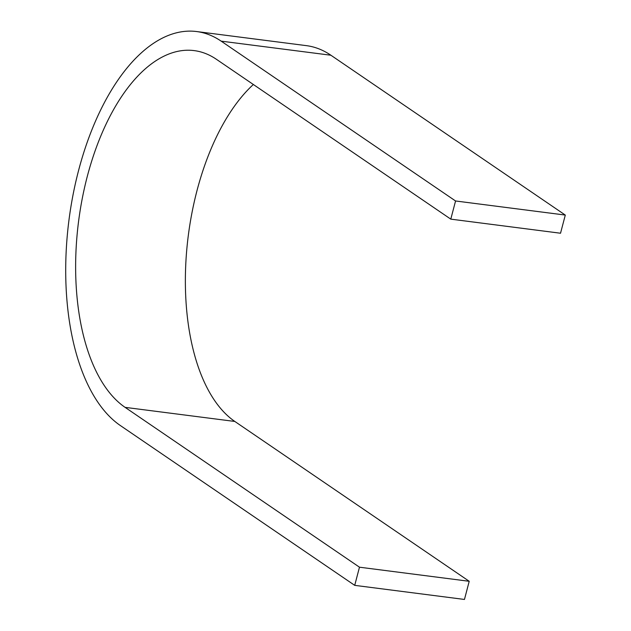 <?xml version="1.0" encoding="UTF-8"?>
<svg xmlns="http://www.w3.org/2000/svg" width="631" height="631" viewBox="0 0 631 631"><rect width="100%" height="100%" fill="white"/><g stroke="black" fill="none" stroke-linecap="round" stroke-linejoin="round"><path stroke-width="0.95" d="M196.659 31.55A203.434 102.64 97.3 0 0 72.991 195.066A203.434 102.64 97.3 0 0 120.324 425.523L354.717 585.355L359.481 567.198L125.088 407.358A184.213 92.938 97.3 0 1 82.227 198.686A184.213 92.938 97.3 0 1 194.214 50.614A184.213 92.938 97.3 0 1 216.401 59.298L450.794 219.138L560.533 233.233L565.297 215.068L330.904 55.236A203.434 102.64 97.3 0 0 306.406 45.645L196.659 31.55A203.434 102.64 97.3 0 1 221.165 41.141L455.558 200.974L565.297 215.068M359.481 567.198L469.219 581.293L234.827 421.453A184.213 92.938 97.3 0 1 185.893 261.857A184.213 92.938 97.3 0 1 253.354 84.499M455.558 200.974L450.794 219.138M354.717 585.355L464.455 599.45L469.219 581.293M221.165 41.141L330.904 55.236M125.088 407.358L234.827 421.453"/></g></svg>
